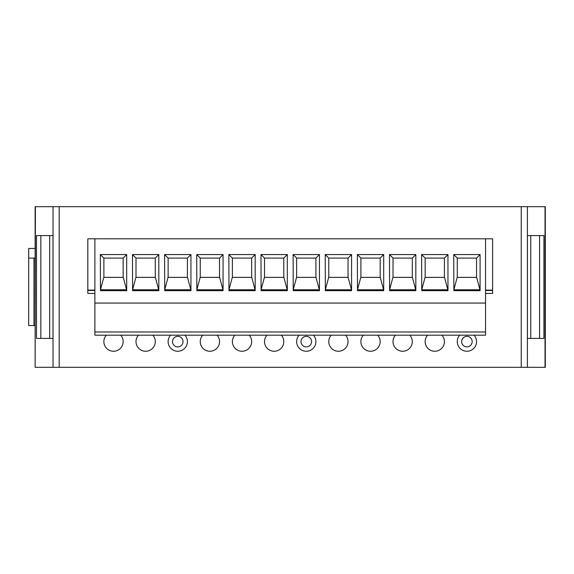 <?xml version="1.0" encoding="UTF-8"?>
<svg xmlns="http://www.w3.org/2000/svg" width="574" height="574" viewBox="0 0 574 574"><rect width="100%" height="100%" fill="white"/><g stroke="black" fill="none" stroke-linecap="round" stroke-linejoin="round"><path stroke-width="0.86" d="M472.18 341.616A5.266 5.266 0 0 1 466.913 346.883A5.266 5.266 0 0 1 461.639 341.616A5.266 5.266 0 0 1 466.913 336.35A5.266 5.266 0 0 1 472.18 341.616M311.546 341.616A5.266 5.266 0 0 1 306.279 346.883A5.266 5.266 0 0 1 301.006 341.616A5.266 5.266 0 0 1 306.279 336.35A5.266 5.266 0 0 1 311.546 341.616M183.034 341.616A5.266 5.266 0 0 1 177.768 346.883A5.266 5.266 0 0 1 172.501 341.616A5.266 5.266 0 0 1 177.768 336.35A5.266 5.266 0 0 1 183.034 341.616M459.724 335.187A9.636 9.636 0 0 0 466.913 351.252A9.636 9.636 0 0 0 474.095 335.187M427.601 335.187A9.636 9.636 0 0 0 434.783 351.252A9.636 9.636 0 0 0 441.966 335.187M395.472 335.187A9.636 9.636 0 0 0 402.654 351.252A9.636 9.636 0 0 0 409.843 335.187M363.349 335.187A9.636 9.636 0 0 0 370.531 351.252A9.636 9.636 0 0 0 377.714 335.187M331.22 335.187A9.636 9.636 0 0 0 338.402 351.252A9.636 9.636 0 0 0 345.584 335.187M299.09 335.187A9.636 9.636 0 0 0 306.279 351.252A9.636 9.636 0 0 0 313.461 335.187M266.967 335.187A9.636 9.636 0 0 0 274.15 351.252A9.636 9.636 0 0 0 281.332 335.187M234.838 335.187A9.636 9.636 0 0 0 242.02 351.252A9.636 9.636 0 0 0 249.209 335.187M202.715 335.187A9.636 9.636 0 0 0 209.897 351.252A9.636 9.636 0 0 0 217.08 335.187M170.586 335.187A9.636 9.636 0 0 0 177.768 351.252A9.636 9.636 0 0 0 184.95 335.187M138.456 335.187A9.636 9.636 0 0 0 145.645 351.252A9.636 9.636 0 0 0 152.828 335.187M106.334 335.187A9.636 9.636 0 0 0 113.516 351.252A9.636 9.636 0 0 0 120.698 335.187M457.184 277.364L476.642 277.364L479.964 289.762L453.862 289.762L457.184 277.364M425.054 277.364L444.513 277.364L447.835 289.762L421.732 289.762L425.054 277.364M392.925 277.364L412.383 277.364L415.705 289.762L389.603 289.762L392.925 277.364M360.802 277.364L380.261 277.364L383.583 289.762L357.48 289.762L360.802 277.364M328.672 277.364L348.131 277.364L351.453 289.762L325.35 289.762L328.672 277.364M296.55 277.364L316.001 277.364L319.331 289.762L293.228 289.762L296.55 277.364M264.42 277.364L283.879 277.364L287.201 289.762L261.098 289.762L264.42 277.364M232.291 277.364L251.749 277.364L255.071 289.762L228.969 289.762L232.291 277.364M200.168 277.364L219.627 277.364L222.949 289.762L196.846 289.762L200.168 277.364M168.038 277.364L187.497 277.364L190.819 289.762L164.716 289.762L168.038 277.364M135.916 277.364L155.367 277.364L158.697 289.762L132.587 289.762L135.916 277.364M103.786 277.364L123.245 277.364L126.567 289.762L100.464 289.762L103.786 277.364M476.549 277.364L476.549 258.085L457.27 258.085L457.27 277.364M444.42 277.364L444.42 258.085L425.147 258.085L425.147 277.364M412.297 277.364L412.297 258.085L393.018 258.085L393.018 277.364M380.167 277.364L380.167 258.085L360.895 258.085L360.895 277.364M348.038 277.364L348.038 258.085L328.766 258.085L328.766 277.364M315.915 277.364L315.915 258.085L296.636 258.085L296.636 277.364M283.786 277.364L283.786 258.085L264.514 258.085L264.514 277.364M251.663 277.364L251.663 258.085L232.384 258.085L232.384 277.364M219.533 277.364L219.533 258.085L200.254 258.085L200.254 277.364M187.404 277.364L187.404 258.085L168.132 258.085L168.132 277.364M155.281 277.364L155.281 258.085L136.002 258.085L136.002 277.364M123.152 277.364L123.152 258.085L103.88 258.085L103.88 277.364M33.981 258.085L33.981 325.551L28.7 325.551L28.7 258.085L35.129 258.085M94.882 331.98L94.882 335.187L485.547 335.187L485.547 331.98L94.882 331.98L94.882 238.813L87.815 238.813L87.815 293.429L94.882 293.429M476.549 258.085L480.079 254.555L453.74 254.555L457.27 258.085M453.74 254.555L453.862 289.762M453.74 290.681L480.079 290.681L479.964 289.762M480.079 290.681L480.079 254.555M444.42 258.085L447.957 254.555L421.61 254.555L425.147 258.085M421.61 254.555L421.732 289.762M421.61 290.681L447.957 290.681L447.835 289.762M447.957 290.681L447.957 254.555M412.297 258.085L415.827 254.555L389.488 254.555L393.018 258.085M389.488 254.555L389.603 289.762M389.488 290.681L415.827 290.681L415.705 289.762M415.827 290.681L415.827 254.555M380.167 258.085L383.705 254.555L357.358 254.555L360.895 258.085M357.358 254.555L357.48 289.762M357.358 290.681L383.705 290.681L383.583 289.762M383.705 290.681L383.705 254.555M348.038 258.085L351.575 254.555L325.228 254.555L328.766 258.085M325.228 254.555L325.35 289.762M325.228 290.681L351.575 290.681L351.453 289.762M351.575 290.681L351.575 254.555M315.915 258.085L319.445 254.555L293.106 254.555L296.636 258.085M293.106 254.555L293.228 289.762M293.106 290.681L319.445 290.681L319.331 289.762M319.445 290.681L319.445 254.555M283.786 258.085L287.323 254.555L260.976 254.555L264.514 258.085M260.976 254.555L261.098 289.762M260.976 290.681L287.323 290.681L287.201 289.762M287.323 290.681L287.323 254.555M251.663 258.085L255.193 254.555L228.854 254.555L232.384 258.085M228.854 254.555L228.969 289.762M228.854 290.681L255.193 290.681L255.071 289.762M255.193 290.681L255.193 254.555M219.533 258.085L223.071 254.555L196.724 254.555L200.254 258.085M196.724 254.555L196.846 289.762M196.724 290.681L223.071 290.681L222.949 289.762M223.071 290.681L223.071 254.555M187.404 258.085L190.941 254.555L164.595 254.555L168.132 258.085M164.595 254.555L164.716 289.762M164.595 290.681L190.941 290.681L190.819 289.762M190.941 290.681L190.941 254.555M155.281 258.085L158.811 254.555L132.472 254.555L136.002 258.085M132.472 254.555L132.587 289.762M132.472 290.681L158.811 290.681L158.697 289.762M158.811 290.681L158.811 254.555M123.152 258.085L126.689 254.555L100.342 254.555L103.88 258.085M100.342 254.555L100.464 289.762M100.342 290.681L126.689 290.681L126.567 289.762M126.689 290.681L126.689 254.555M485.547 331.98L485.547 303.065L94.882 303.065M35.129 325.551L33.981 325.551M485.547 303.065L485.547 238.813L94.882 238.813M35.129 248.449L28.7 248.449L28.7 258.085M485.547 293.429L492.614 293.429L492.614 290.121L485.547 290.121M530.742 235.598L530.742 338.402M492.614 290.121L492.614 238.813L485.547 238.813M527.398 206.683L545.3 206.683L545.3 367.317L527.398 367.317L527.398 206.683L35.129 206.683L35.129 367.317L35.394 206.683M49.687 235.598L49.687 338.402M53.03 206.683L53.03 367.317L35.394 367.317M527.398 338.402L543.93 338.402L543.93 235.598L527.398 235.598M527.398 367.317L53.03 367.317M53.03 235.598L36.499 235.598L36.499 338.402L53.03 338.402M492.614 290.473L485.547 290.473M94.882 290.473L87.815 290.473M94.882 290.121L87.815 290.121M539.582 235.598L539.582 338.402M40.84 338.402L40.84 235.598M545.027 206.683L545.027 367.317M521.242 206.683L521.242 367.317M59.179 367.317L59.179 206.683M527.427 235.598L527.427 338.402M53.002 235.598L53.002 338.402"/></g></svg>
